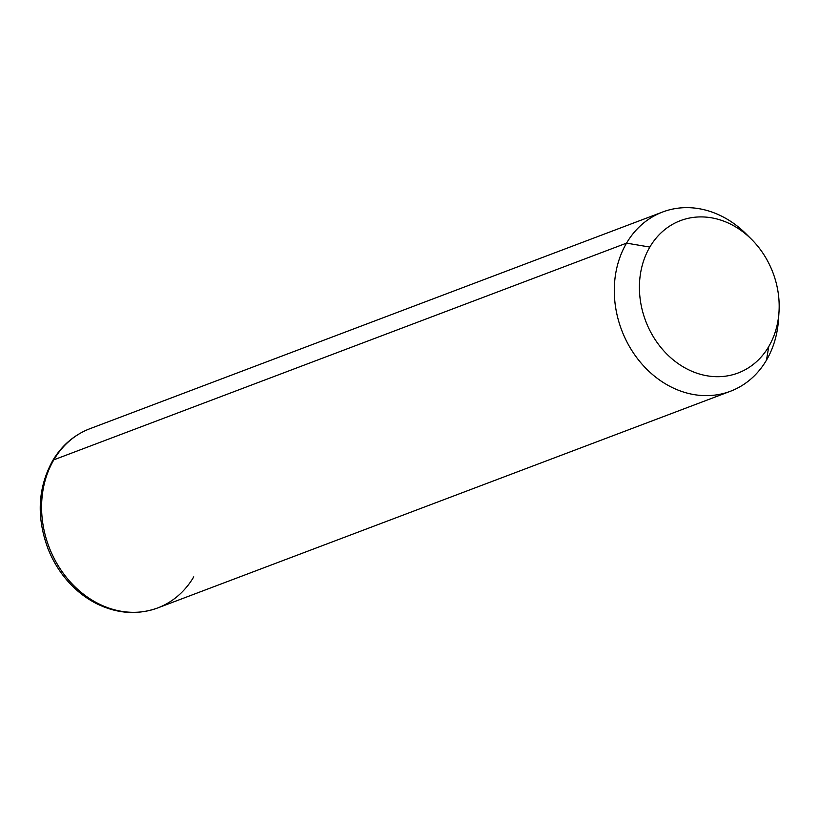 <?xml version="1.0" encoding="UTF-8"?>
<svg xmlns="http://www.w3.org/2000/svg" width="820" height="820" viewBox="0 0 820 820"><rect width="100%" height="100%" fill="white"/><g stroke="black" fill="none" stroke-linecap="round" stroke-linejoin="round"><path stroke-width="1.23" d="M779 311.969L778.518 319.472A95.817 80.083 -110.7 0 1 766.474 360.154L768.76 346.542A81.446 68.07 69.3 0 0 779 311.969A81.446 68.07 69.3 0 0 751.509 239.307A81.446 68.07 69.3 0 0 649.829 247.076L626.552 243.13A95.817 80.083 -110.7 0 1 746.179 233.987L751.509 239.307M748.906 236.816A95.817 80.083 69.3 0 0 662.601 212.021A95.817 80.083 69.3 0 0 626.552 243.13L649.829 247.076A81.446 68.07 69.3 0 0 672.584 359.334A81.446 68.07 69.3 0 0 768.76 346.542L766.474 360.154A95.817 80.083 -110.7 0 1 653.314 375.201A95.817 80.083 -110.7 0 1 626.552 243.13L53.843 459.825A95.817 80.083 -110.7 0 1 89.892 428.716A95.817 80.083 69.3 0 0 53.843 459.825L626.552 243.13A95.817 80.083 69.3 0 0 634.772 354.916A95.817 80.083 69.3 0 0 730.415 391.263A95.817 80.083 69.3 0 0 766.474 360.154A95.817 80.083 69.3 0 0 778.692 315.556M768.76 346.542A81.446 68.07 -110.7 0 1 672.584 359.334A81.446 68.07 -110.7 0 1 649.829 247.076A81.446 68.07 -110.7 0 1 746.015 234.284A81.446 68.07 -110.7 0 1 768.76 346.542M662.601 212.021L89.892 428.716C74.087 434.866 61.654 445.567 52.572 460.819A9.584 4.366 30.4 0 1 53.843 459.825A9.584 4.366 -149.6 0 0 52.572 460.819C37.781 487.941 36.306 517.338 48.124 549.031C52.849 560.839 59.296 571.427 67.476 580.816C75.901 590.42 85.516 597.985 96.329 603.52C116.952 613.739 137.411 615.215 157.707 607.948A95.817 80.083 -110.7 0 1 62.064 571.601A95.817 80.083 -110.7 0 1 53.843 459.825A95.817 80.083 69.3 0 0 62.064 571.601A95.817 80.083 69.3 0 0 157.707 607.948A95.817 80.083 69.3 0 0 193.756 576.839M157.707 607.948L730.415 391.263"/></g></svg>
